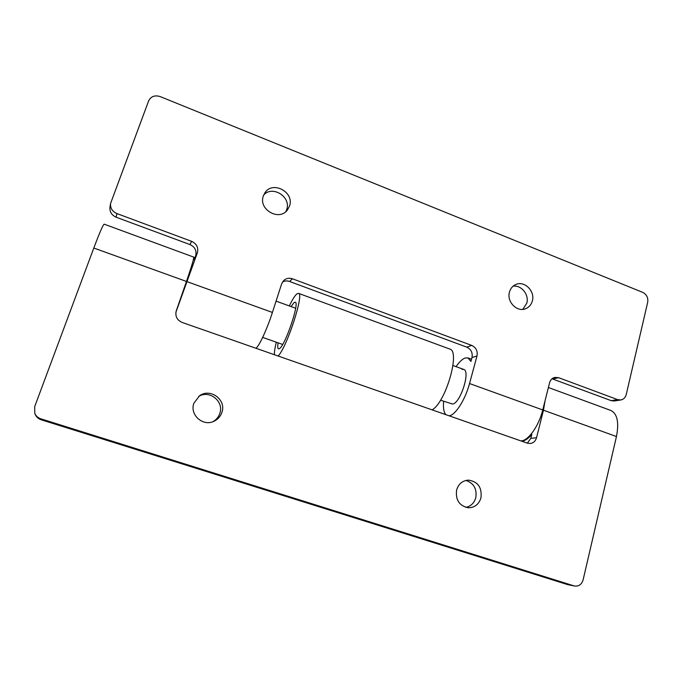 <?xml version="1.0" encoding="UTF-8"?>
<svg xmlns="http://www.w3.org/2000/svg" width="682" height="682" viewBox="0 0 682 682"><rect width="100%" height="100%" fill="white"/><g stroke="black" fill="none" stroke-linecap="round" stroke-linejoin="round"><path stroke-width="1.02" d="M212.844 421.732C216.22 419.856 218.53 417.103 219.783 413.48C224.318 401.57 209.51 389.55 198.667 396.438M221.872 412.482C220.457 416.549 217.78 419.498 213.858 421.323C202.886 426.796 189.46 414.707 193.876 403.25L199.545 395.79C210.397 387.691 226.663 399.933 221.872 412.482M465.849 507.374C470.87 506.266 474.186 503.069 475.789 497.792C477.11 488.917 473.82 483.129 465.9 480.443M480.955 497.928C478.866 504.365 474.672 507.647 468.372 507.783C459.259 505.873 455.346 499.915 456.642 489.906C458.611 483.836 462.541 480.58 468.415 480.119C477.963 481.577 482.14 487.511 480.955 497.928M527.322 443.155L530.835 438.338L531.824 434.434C528.328 438.552 525.072 440.785 522.037 441.135L521.611 441.16M40.894 418.833L41.235 419.797L567.774 584.653L573.988 585.864L40.894 418.833C37.996 417.861 35.958 416.029 34.782 413.335L34.688 406.643L93.801 248.026C99.563 232.741 103.025 224.787 104.176 224.173L193.705 257.097C194.055 258.239 191.642 266.355 186.467 281.444L176.254 310.881C175.01 316.209 176.962 320.063 182.103 322.441L527.28 443.138L530.221 443.505C533.426 443.036 535.532 441.109 536.538 437.742L543.46 410.206L616.46 436.531C619.179 422.439 617.321 413.752 610.893 410.479L548.388 387.504M573.988 585.864L574.713 586.043C578.899 586.443 581.703 584.389 583.11 579.871L616.46 436.531M545.071 400.692L543.46 410.206M41.235 419.797C38.38 418.833 36.368 417.026 35.208 414.375L34.782 413.335M574.713 586.043L567.774 584.653M522.787 309.372L526.785 303.192C529.334 294.735 521.295 284.761 513.069 286.21M509.471 292.049C510.477 288.554 512.514 286.073 515.583 284.616C524.236 280.217 535.361 291.137 532.335 300.984C531.269 304.726 529.062 307.292 525.694 308.699C517.075 312.552 506.445 301.683 509.471 292.049M285.818 211.633L286.645 209.698C291.495 197.166 272.74 184.975 263.738 194.916M263.354 195.922L264.838 192.912C272.621 180.236 294.82 192.264 289.492 206.135L287.403 210.005C279.117 221.573 258.086 209.383 263.354 195.922M462.064 369.405L463.666 369.414C470.776 370.803 460.418 403.318 452.592 404.051L440.521 400.198M520.912 440.913L521.338 440.887C528.473 440.572 538.951 425.687 542.744 409.95L549.581 382.764C550.408 379.891 552.147 378.109 554.79 377.41L558.601 377.683L617.645 399.626L620.842 399.959C623.604 399.396 625.394 397.606 626.221 394.588L647.695 302.288C648.309 297.753 646.672 294.462 642.776 292.399L160.168 96.58C154.771 94.934 150.918 96.384 148.608 100.945L110.569 203.483C110.194 208.138 112.291 211.497 116.869 213.56L191.633 241.343C196.68 243.772 198.607 247.575 197.396 252.749L175.905 312.245M255.861 348.238L256.048 348.11C259.16 346.183 267.122 328.971 272.408 312.441L281.649 283.857L283.789 280.455C286.295 278.273 289.194 277.727 292.467 278.802L471.705 345.399C476.07 347.539 477.835 351.06 476.999 355.961L469.531 383.54C465.354 399.499 455.516 414.997 449.404 415.73L449.037 415.781M445.909 414.69C443.803 412.388 443.044 407.93 443.632 401.297M456.062 366.643C459.31 361.869 462.353 358.988 465.192 357.99L468.014 357.948L470.921 361.434L471.978 357.564C472.814 352.713 471.066 349.235 466.752 347.129L289.56 281.47C287.105 280.609 284.761 280.779 282.544 281.956M189.877 271.351C188.914 275.494 183.987 289.876 180.38 299.006M193.586 258.742L194.549 257.404L194.251 259.893L195.657 255.827C196.851 250.72 194.958 246.961 189.971 244.565L116.179 217.226C111.66 215.188 109.589 211.872 109.955 207.277L110.569 203.483M620.842 399.959L614.346 400.982L611.174 400.649L552.036 378.774M278.068 342.824C277.514 346.482 277.651 348.493 278.495 348.877L279.381 348.664C285.008 346.124 299.952 302.211 295.238 302.177L294.078 302.578L291.069 306.576M278.162 356.03C287.216 346.592 304.462 293.124 298.503 293.345L296.823 293.951C294.837 295.698 292.331 299.696 289.296 305.937M276.295 342.202C274.965 347.684 274.317 351.852 274.352 354.7M432.098 409.856C445.798 402.568 460.623 350.753 449.702 349.031L298.503 293.345M93.801 248.026L186.467 281.444M530.835 438.338L536.538 437.742M272.408 312.441L187.337 281.76M542.744 409.95L469.531 383.54M116.869 213.56L116.179 217.226M189.971 244.565L191.633 241.343M197.396 252.749L195.657 255.827M558.601 377.683L552.727 378.987M611.174 400.649L617.645 399.626M292.467 278.802L289.56 281.47M466.752 347.129L471.705 345.399M476.999 355.961L471.978 357.564M471.526 359.235L468.014 357.948M195.043 257.591L194.549 257.404M262.672 337.385L282.663 344.453M276.065 301.12L295.647 308.247M452.959 365.509L463.666 369.414"/></g></svg>
